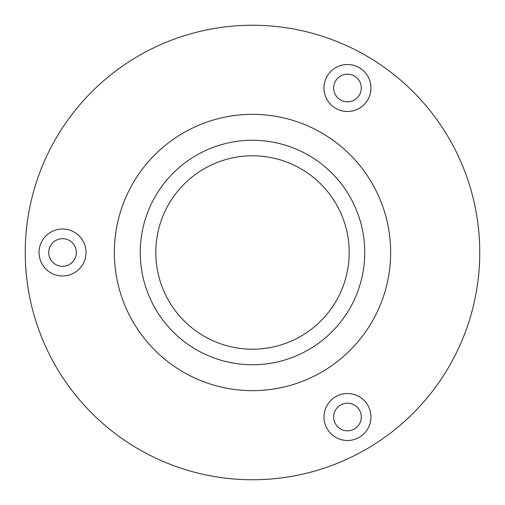 <?xml version="1.0" encoding="UTF-8"?>
<svg xmlns="http://www.w3.org/2000/svg" width="505" height="505" viewBox="0 0 505 505"><rect width="100%" height="100%" fill="white"/><g stroke="black" fill="none" stroke-linecap="round" stroke-linejoin="round"><path stroke-width="0.76" d="M331.867 331.867A112.243 112.243 0 0 1 144.083 281.55A112.243 112.243 0 0 1 281.55 144.083A112.243 112.243 0 0 1 331.867 331.867M333.66 87.996A13.812 13.812 0 0 1 354.384 76.034A13.812 13.812 0 0 1 354.384 99.965A13.812 13.812 0 0 1 333.66 87.996M48.733 252.5A13.812 13.812 0 0 1 69.456 240.538A13.812 13.812 0 0 1 69.456 264.462A13.812 13.812 0 0 1 48.733 252.5M333.66 417.004A13.812 13.812 0 0 1 354.384 405.035A13.812 13.812 0 0 1 354.384 428.966A13.812 13.812 0 0 1 333.66 417.004M323.989 87.996A23.483 23.483 0 0 1 359.219 67.657A23.483 23.483 0 0 1 359.219 108.335A23.483 23.483 0 0 1 323.989 87.996M323.989 417.004A23.483 23.483 0 0 1 359.219 396.665A23.483 23.483 0 0 1 359.219 437.343A23.483 23.483 0 0 1 323.989 417.004M39.062 252.5A23.483 23.483 0 0 1 74.292 232.161A23.483 23.483 0 0 1 74.292 272.839A23.483 23.483 0 0 1 39.062 252.5M25.25 252.5A227.25 227.25 0 0 0 366.125 449.305A227.25 227.25 0 0 0 366.125 55.695A227.25 227.25 0 0 0 25.25 252.5M114.357 252.5A138.143 138.143 0 0 1 305.367 124.868A138.143 138.143 0 0 1 350.186 350.186A138.143 138.143 0 0 1 114.357 252.5M320.877 320.877A96.701 96.701 0 0 1 159.094 277.529A96.701 96.701 0 0 1 277.529 159.094A96.701 96.701 0 0 1 320.877 320.877"/></g></svg>
